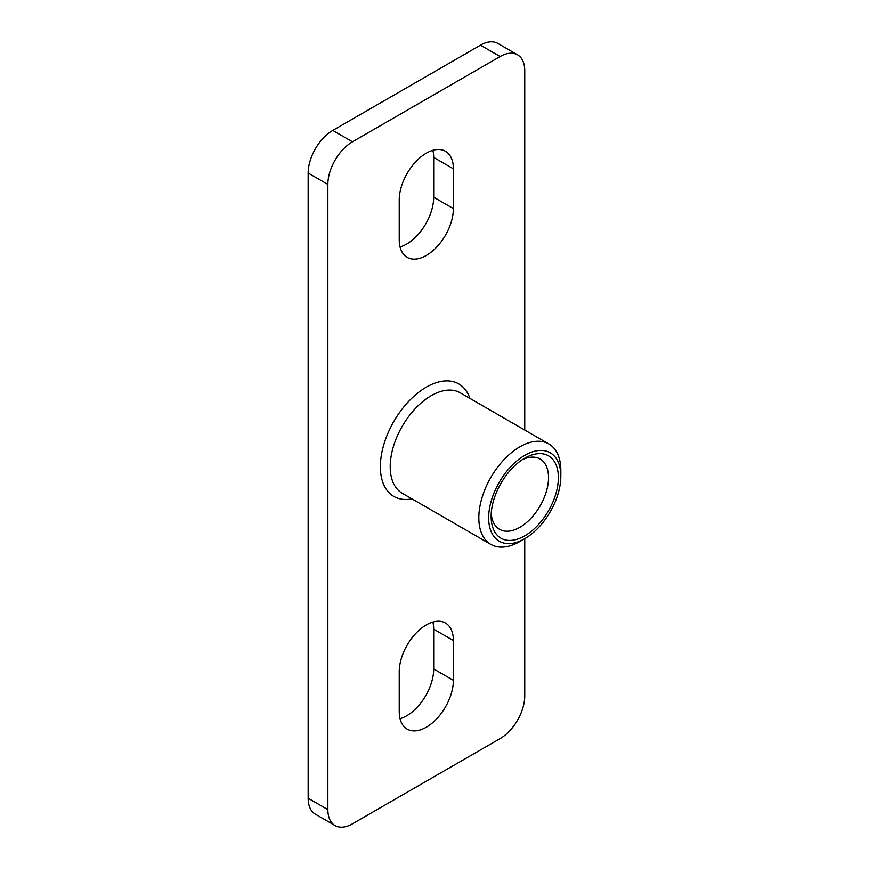 <?xml version="1.0" encoding="UTF-8"?>
<svg xmlns="http://www.w3.org/2000/svg" width="869" height="869" viewBox="0 0 869 869"><rect width="100%" height="100%" fill="white"/><g stroke="black" fill="none" stroke-linecap="round" stroke-linejoin="round"><path stroke-width="1.3" d="M560.831 476.19L560.831 470.498A57.995 33.478 120 0 0 548.817 443.95A57.995 33.478 120 0 0 504.129 459.495A57.995 33.478 120 0 0 478.819 517.848A57.995 33.478 120 0 0 490.822 544.396A57.995 33.478 120 0 0 519.825 541.528L524.746 538.682A51.032 29.459 -60 0 1 488.66 517.848A51.032 29.459 -60 0 1 524.746 455.356A51.032 29.459 -60 0 1 560.831 476.19A51.032 29.459 -60 0 1 524.746 538.682L524.746 695.95A34.803 20.096 -60 0 1 500.131 738.574L352.466 823.823A34.803 20.096 -60 0 1 335.065 825.55A34.803 20.096 -60 0 1 327.863 809.615L308.169 798.253A34.803 20.096 120 0 0 315.382 814.188L335.065 825.55M524.746 430.057L524.746 70.747A34.803 20.096 -60 0 0 517.533 54.812L497.85 43.45A34.803 20.096 120 0 0 480.448 45.177L500.131 56.539A34.803 20.096 -60 0 1 517.533 54.812M500.131 56.539L352.466 141.799L332.784 130.426A34.803 20.096 120 0 0 308.169 173.05L327.863 184.424A34.803 20.096 -60 0 1 352.466 141.799M327.863 184.424L327.863 809.615M453.379 640.529L453.379 680.318A38.29 22.105 -60 0 1 436.662 718.848A38.29 22.105 -60 0 1 407.159 729.102A38.29 22.105 -60 0 1 399.229 711.581L399.229 671.791A38.29 22.105 -60 0 1 415.947 633.262A38.29 22.105 -60 0 1 445.449 623.008A38.29 22.105 -60 0 1 453.379 640.529L433.685 629.167A38.29 22.105 120 0 0 432.871 622.041M453.379 168.792L453.379 208.582A38.29 22.105 -60 0 1 436.662 247.1A38.29 22.105 -60 0 1 407.159 257.365A38.29 22.105 -60 0 1 399.229 239.833L399.229 200.055A38.29 22.105 -60 0 1 415.947 161.525A38.29 22.105 -60 0 1 445.449 151.26A38.29 22.105 -60 0 1 453.379 168.792L433.685 157.419A38.29 22.105 120 0 0 432.871 150.304M522.182 459.788A40.593 23.43 -60 0 1 540.116 459.028A40.593 23.43 -60 0 1 540.116 505.899A40.593 23.43 -60 0 1 499.523 529.33A40.593 23.43 -60 0 1 491.224 513.416M491.126 516.436A47.545 27.45 120 0 0 524.746 535.847A47.545 27.45 120 0 0 558.365 477.602A47.545 27.45 120 0 0 524.746 458.191A47.545 27.45 120 0 0 491.126 516.436M400.044 718.696A38.29 22.105 120 0 0 433.685 668.945L433.685 629.167M400.044 246.959A38.29 22.105 120 0 0 433.685 197.209L433.685 157.419M308.169 798.253L308.169 173.05M332.784 130.426L480.448 45.177M490.822 544.396L402.228 493.244A57.995 33.478 -60 0 1 393.342 446.775A57.995 33.478 -60 0 1 431.22 395.677A57.995 33.478 -60 0 1 460.222 392.799L548.817 443.95M469.923 398.404A64.958 37.497 120 0 0 426.299 387.15A64.958 37.497 120 0 0 380.959 457.963A64.958 37.497 120 0 0 411.939 498.849M453.379 680.318L433.685 668.945M453.379 208.582L433.685 197.209"/></g></svg>
